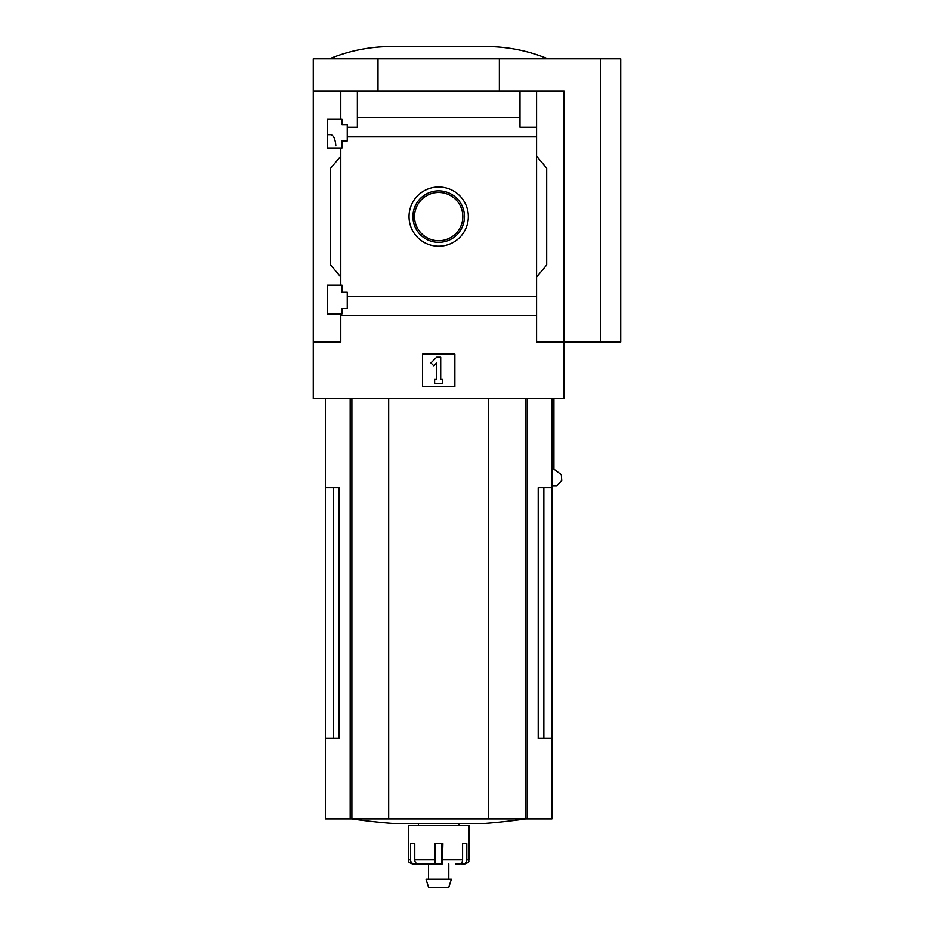 <?xml version="1.0" encoding="UTF-8"?>
<svg xmlns="http://www.w3.org/2000/svg" width="934" height="934" viewBox="0 0 934 934"><rect width="100%" height="100%" fill="white"/><g stroke="black" fill="none" stroke-linecap="round" stroke-linejoin="round"><path stroke-width="1.4" d="M335.855 145.809C335.248 138.839 333.485 135.126 330.578 134.683L327.437 134.683M327.437 313.882L327.437 285.162L342.007 285.162L342.007 292.249L347.261 292.249L347.261 308.629L342.007 308.629L342.007 313.882L327.437 313.882M327.437 148.027L327.437 119.307L342.007 119.307L342.007 124.572L347.261 124.572L347.261 140.952L342.007 140.952L342.007 148.027L327.437 148.027M340.793 148.027L340.793 285.162M340.793 119.307L340.793 91.193L313.275 91.193L313.275 58.83L620.725 58.83L620.725 342.007L600.492 342.007L600.492 58.83M438.688 186.952A29.654 29.654 0 0 1 464.361 231.422A29.654 29.654 0 0 1 413.003 231.422A29.654 29.654 0 0 1 438.688 186.952M340.793 313.882L340.793 342.007L313.275 342.007L313.275 398.631L564.089 398.631L564.089 342.007L536.583 342.007L536.583 296.323L347.261 296.323M536.583 296.323L536.583 136.878L347.261 136.878M313.275 342.007L313.275 91.193M536.583 136.878L536.583 127.199L519.993 127.199L519.993 117.521L357.372 117.521L357.372 127.199L347.261 127.199M519.993 117.521L519.993 91.193L340.793 91.193M536.583 315.669L340.793 315.669M333.508 487.63L333.508 738.432L339.159 738.432L339.159 487.63L325.417 487.63L325.417 818.896L551.947 818.896L551.947 738.432L538.206 738.432L543.857 738.432L543.857 487.63M339.159 738.432L325.417 738.432M551.947 398.631L551.947 487.63L538.206 487.63L538.206 738.432M551.947 487.63L551.947 738.432M553.92 398.631L553.92 469.172L561.334 474.741L561.743 480.461L556.664 485.972L551.947 485.972M600.492 342.007L564.089 342.007L564.089 91.193L519.993 91.193M357.372 91.193L357.372 117.521M536.583 91.193L536.583 127.199M340.793 277.071L330.671 265.022L330.671 168.178L340.793 156.118M536.583 156.118L546.694 168.178L546.694 265.022L536.583 277.071M422.507 386.501L422.507 354.138L454.87 354.138L454.87 386.501L422.507 386.501M378.001 91.193L378.001 58.83M499.363 91.193L499.363 58.83M430.936 362.894L436.657 357.173L440.708 357.173L440.708 379.426L442.728 379.426L442.728 383.465L434.637 383.465L434.637 379.426L436.657 379.426L436.657 362.894L433.796 365.754L430.936 362.894M547.908 58.83C530.407 51.615 512.206 47.576 493.292 46.7L384.072 46.7C365.159 47.576 346.958 51.615 329.457 58.83M438.688 190.828A25.778 25.778 0 0 1 461.011 229.484A25.778 25.778 0 0 1 416.366 229.484A25.778 25.778 0 0 1 438.688 190.828M438.688 192.439A24.167 24.167 0 0 1 459.61 228.678A24.167 24.167 0 0 1 417.755 228.678A24.167 24.167 0 0 1 438.688 192.439M388.684 398.631L388.684 818.896M488.68 398.631L488.68 818.896M525.69 818.896A606.785 606.785 0 0 1 485.131 823.391L392.245 823.391A606.785 606.785 0 0 1 351.674 818.896M455.582 863.833L459.4 863.833A4.04 3.187 90 0 0 462.587 859.794L462.587 843.612L466.813 843.612L466.813 859.794L469.02 859.794L469.02 825.411L408.345 825.411L408.345 859.794C409.255 861.031 406.57 861.662 412.384 863.833L414.299 863.833A4.04 3.748 90 0 1 410.551 859.794L408.345 859.794M442.342 863.833L442.903 843.612L434.462 843.612L435.022 863.833L417.965 863.833A4.04 3.187 -90 0 1 414.778 859.794L414.778 843.612L410.551 843.612L410.551 859.794M469.02 859.794C468.109 861.031 470.794 861.662 464.98 863.833L463.066 863.833A4.04 3.748 -90 0 0 466.813 859.794M441.887 843.612L441.887 863.833L428.566 863.833L428.566 879.209M460.03 863.763L463.066 863.833M435.478 843.612L435.022 863.833M420.534 863.833L414.299 863.833M451.356 879.209L426.009 879.209L428.566 887.3L448.799 887.3L451.356 879.209M527.185 398.631L527.185 818.896M350.18 398.631L350.18 818.896M351.896 398.631L351.896 818.896M525.48 398.631L525.48 818.896M434.462 859.794L414.778 859.794M462.587 859.794L442.903 859.794M325.417 398.631L325.417 487.63M418.455 823.391L418.455 825.411M458.909 823.391L458.909 825.411M448.799 863.833L448.799 879.209"/></g></svg>
